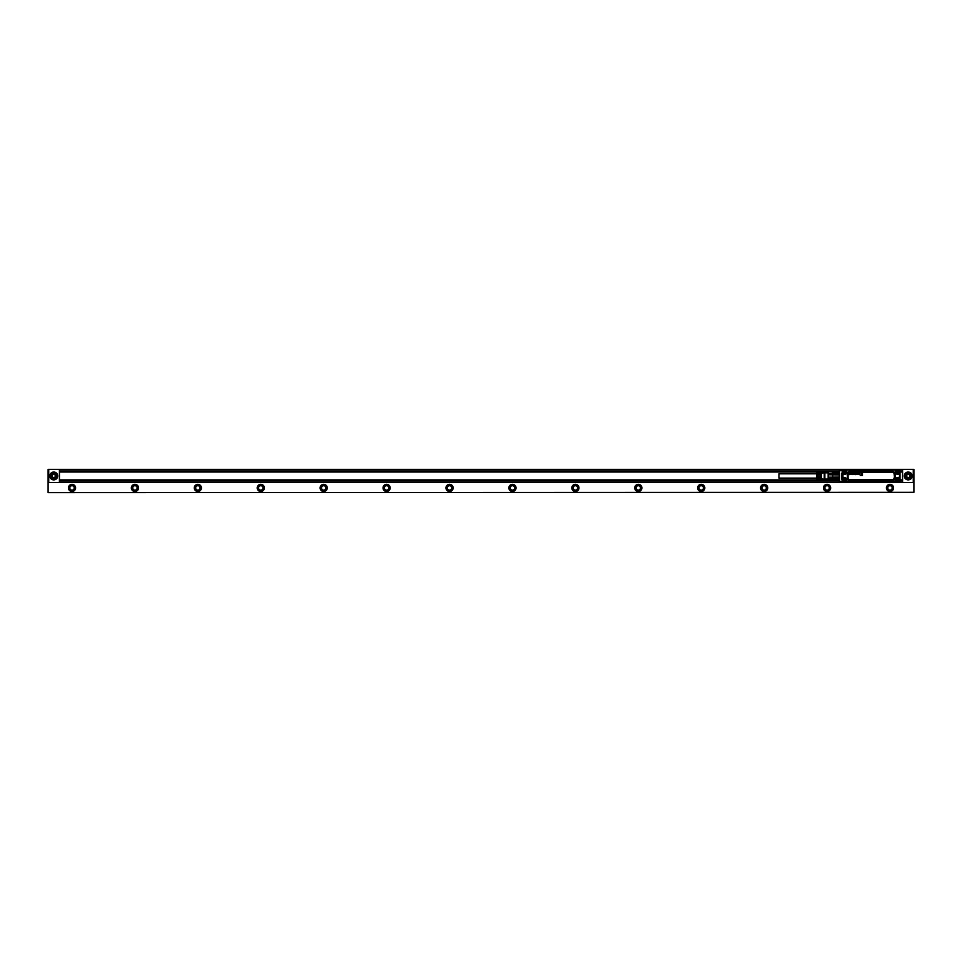 <?xml version="1.0" encoding="UTF-8"?>
<svg xmlns="http://www.w3.org/2000/svg" width="962" height="962" viewBox="0 0 962 962"><rect width="100%" height="100%" fill="white"/><g stroke="black" fill="none" stroke-linecap="round" stroke-linejoin="round"><path stroke-width="1.44" d="M816.69 478.102L778.931 478.102L778.931 473.821L816.69 473.821M824.242 472.847L821.404 473.015L821.404 475.336L820.778 475.336L820.778 473.051L819.828 473.112L819.828 475.336L819.203 473.148L818.265 473.196L818.265 475.336L817.628 475.336L817.628 473.232L816.69 473.292L816.69 478.643L817.628 478.691L817.628 476.599L818.265 476.599L818.265 478.727L819.203 478.787L819.828 476.599L819.828 478.823L820.778 478.884L820.778 476.599L821.404 476.599L821.404 478.92L824.867 479.304L824.867 472.631L824.242 472.847L824.242 479.076M828.162 473.304L828.162 474.759L838.708 474.939L838.708 473.16L828.162 473.304L828.162 472.005L828.162 479.93L838.395 480.146L832.731 480.242M832.419 473.304L832.419 474.759M828.162 474.759L828.162 478.631L838.395 478.86L838.395 477.248L832.731 477.248L832.731 478.86M832.731 471.693L838.395 471.789L832.731 471.789M832.731 480.146L828.162 479.846L828.162 478.631M828.162 477.176L832.419 477.176L832.419 478.631M832.731 473.076L832.731 474.687L838.395 474.687L838.395 473.076M832.731 477.248L832.731 474.687M838.395 478.86L838.708 476.996L832.419 477.176M832.419 473.16L832.419 472.138L838.395 471.693M832.419 478.763L832.419 479.797L838.708 479.797M848.628 473.749L848.556 473.821A0.962 0.962 0 0 0 848.7 474.278L848.821 474.398A0.613 0.613 0 0 0 848.905 474.446L848.989 474.482A0.601 0.601 0 0 0 849.723 473.412L849.53 473.244A0.625 0.625 0 0 0 848.881 473.22L848.652 473.448A0.721 0.721 0 0 0 848.628 473.496A0.734 0.734 0 0 1 848.688 473.364L848.881 473.22A0.613 0.613 0 0 1 849.542 473.244L849.723 473.412A0.625 0.625 0 0 1 848.989 474.494L848.893 474.458A0.613 0.613 0 0 1 848.821 474.41L848.688 474.29A0.673 0.673 0 0 1 848.556 473.845L848.628 473.737M850.564 473.4A1.263 1.263 0 0 0 850.552 473.316L850.552 473.316A1.251 1.251 0 0 1 850.552 473.4L850.564 473.4A1.443 1.443 0 0 1 850.564 473.484L850.841 474.482A0.649 0.649 0 0 0 850.937 474.494A1.479 1.479 0 0 0 851.346 474.494A0.673 0.673 0 0 0 851.406 474.47L851.478 474.458A0.613 0.613 0 0 1 851.129 474.519A1.407 1.407 0 0 1 850.937 474.507A0.661 0.661 0 0 1 850.841 474.494L850.552 473.484A1.431 1.431 0 0 0 850.552 473.4M851.117 473.965A0.794 0.794 0 0 0 851.045 473.977L851.045 473.977A0.782 0.782 0 0 1 851.117 473.977L851.117 473.965A1.13 1.13 0 0 1 851.178 473.953A2.621 2.621 0 0 0 851.334 473.941A1.455 1.455 0 0 0 851.502 473.905L851.418 473.172A0.685 0.685 0 0 0 851.105 473.196L851.105 473.184A0.818 0.818 0 0 1 851.418 473.16L851.502 473.917A1.515 1.515 0 0 1 851.346 473.941A2.826 2.826 0 0 1 851.178 473.965A1.118 1.118 0 0 0 851.117 473.977M852.272 474.11L852.789 473.977A0.746 0.746 0 0 0 852.789 473.689L851.971 473.701M851.971 474.025L852.212 474.458A0.637 0.637 0 0 0 852.849 474.422L853.029 474.254A0.613 0.613 0 0 0 853.029 473.412L852.837 473.244A0.649 0.649 0 0 0 852.236 473.208L851.935 473.508A0.673 0.673 0 0 0 851.899 473.605A0.685 0.685 0 0 1 851.923 473.508L852.236 473.196A0.637 0.637 0 0 1 852.849 473.244L853.029 473.4A0.613 0.613 0 0 1 853.041 474.254L852.849 474.434A0.637 0.637 0 0 1 852.212 474.47L851.971 474.013M853.619 473.581L854.436 473.532L853.691 473.665A1.239 1.239 0 0 0 853.811 473.713A2.465 2.465 0 0 0 853.907 473.737A3.583 3.583 0 0 0 854.003 473.761A1.263 1.263 0 0 0 854.003 473.761L854.028 473.749A1.768 1.768 0 0 1 854.088 473.773A1.756 1.756 0 0 0 854.028 473.761L854.003 473.749A1.263 1.263 0 0 1 854.028 473.749A3.571 3.571 0 0 1 853.907 473.725L853.907 473.737A2.453 2.453 0 0 1 853.811 473.701L853.811 473.713A1.227 1.227 0 0 1 853.715 473.665L853.643 473.641M854.436 473.532L854.124 473.208A0.649 0.649 0 0 0 853.559 473.208L853.51 473.929A1.455 1.455 0 0 0 853.667 473.965A6.698 6.698 0 0 0 853.739 473.989A5.495 5.495 0 0 0 853.811 474.001A5.507 5.507 0 0 1 853.727 473.989A6.71 6.71 0 0 1 853.655 473.977A1.539 1.539 0 0 1 853.51 473.929L853.559 473.196A0.625 0.625 0 0 1 854.124 473.196L854.448 473.532M853.366 474.11L853.595 474.482A0.601 0.601 0 0 0 854.124 474.482L854.16 473.797A1.708 1.708 0 0 0 854.088 473.773A1.72 1.72 0 0 1 854.16 473.785L854.124 474.494A0.637 0.637 0 0 1 853.595 474.482L853.366 474.098M854.629 473.749L854.557 473.821A0.974 0.974 0 0 0 854.701 474.278L854.821 474.398A0.613 0.613 0 0 0 854.893 474.446L854.99 474.482A0.601 0.601 0 0 0 855.711 473.412L855.531 473.244A0.625 0.625 0 0 0 854.881 473.22L854.641 473.448A0.734 0.734 0 0 0 854.617 473.496A0.734 0.734 0 0 1 854.677 473.364L854.869 473.22A0.613 0.613 0 0 1 855.531 473.244L855.723 473.412A0.625 0.625 0 0 1 854.99 474.494L854.893 474.458A0.613 0.613 0 0 1 854.821 474.41L854.689 474.29A0.673 0.673 0 0 1 854.545 473.845L854.629 473.737M857.178 473.268L857.178 474.41L857.19 473.268M856.829 473.869L856.817 473.268L856.829 473.869A1.034 1.034 0 0 1 856.829 473.929A1.022 1.022 0 0 0 856.817 473.869M856.649 474.218L856.336 474.013A0.685 0.685 0 0 1 856.348 473.965L856.336 473.965A0.89 0.89 0 0 1 856.336 473.917L856.336 473.268L856.336 473.917A0.89 0.89 0 0 0 856.336 474.013L856.697 474.206M855.976 473.989L855.976 473.268L855.976 473.989A1.19 1.19 0 0 0 856 474.206L856.288 474.494A0.637 0.637 0 0 0 856.445 474.519L856.445 474.519A0.89 0.89 0 0 1 856.288 474.507L855.988 474.206A0.926 0.926 0 0 1 855.976 473.989L855.976 473.989M858.801 473.316L858.801 473.316A1.251 1.251 0 0 1 858.801 473.4L858.813 473.4A1.431 1.431 0 0 1 858.801 473.484L858.826 474.218L858.813 473.484A1.443 1.443 0 0 0 858.801 473.316L858.789 473.28M858.826 474.218L859.09 474.482A0.649 0.649 0 0 0 859.186 474.494A1.479 1.479 0 0 0 859.595 474.494A0.673 0.673 0 0 0 859.655 474.47L859.727 474.458A0.613 0.613 0 0 1 859.379 474.519A1.407 1.407 0 0 1 859.186 474.507A0.661 0.661 0 0 1 859.09 474.494L858.813 474.218M859.367 473.965A0.794 0.794 0 0 0 859.294 473.977L859.294 473.977A0.782 0.782 0 0 1 859.367 473.977L859.367 473.965A1.13 1.13 0 0 1 859.427 473.953A2.621 2.621 0 0 0 859.583 473.941A1.455 1.455 0 0 0 859.751 473.905L859.667 473.172A0.685 0.685 0 0 0 859.355 473.196L859.355 473.184A0.818 0.818 0 0 1 859.667 473.16L859.751 473.917A1.515 1.515 0 0 1 859.595 473.941A2.826 2.826 0 0 1 859.427 473.965A1.118 1.118 0 0 0 859.367 473.977M861.483 474.939L861.11 473.833L862.024 474.951L862.108 473.184L861.507 474.939M862.445 475.384L860.22 475.384L862.445 475.396L862.445 473.184L862.445 475.396M857.767 474.338L858.044 474.507A0.601 0.601 0 0 0 858.212 474.507L858.573 474.254A0.613 0.613 0 0 0 858.621 473.557L858.212 473.244A0.721 0.721 0 0 0 858.128 473.232L858.128 473.22A0.721 0.721 0 0 1 858.212 473.232L858.633 473.557A0.661 0.661 0 0 1 858.585 474.266L858.212 474.519A0.637 0.637 0 0 1 858.044 474.519L857.407 473.28A0.709 0.709 0 0 1 857.395 473.184A0.697 0.697 0 0 0 857.407 473.28L857.743 474.338M858.549 473.124L858.357 472.763A0.649 0.649 0 0 0 858.068 472.715A1.359 1.359 0 0 0 857.827 472.739L857.719 472.775A0.685 0.685 0 0 0 857.611 472.835L857.431 473.1A1.07 1.07 0 0 0 857.407 473.184A1.082 1.082 0 0 1 857.419 473.1L857.599 472.823A0.685 0.685 0 0 1 857.707 472.763L857.827 472.727A0.95 0.95 0 0 1 858.357 472.751L858.549 473.136M898.292 471.873L897.57 472.174L898.292 472.005M844.552 471.873L843.842 472.174L844.552 472.005M844.552 479.93L843.842 480.23L844.552 480.062M898.292 479.93L897.57 480.23L898.292 480.062M899.145 471.308A1.323 1.323 0 0 0 897.342 470.779A1.323 1.323 0 0 0 896.824 472.57A1.323 1.323 0 0 0 898.616 473.1A1.323 1.323 0 0 0 899.145 471.308M845.406 471.308A1.323 1.323 0 0 0 843.614 470.779A1.323 1.323 0 0 0 843.085 472.57A1.323 1.323 0 0 0 844.876 473.1A1.323 1.323 0 0 0 845.406 471.308M845.406 479.365A1.323 1.323 0 0 0 843.614 478.835A1.323 1.323 0 0 0 843.085 480.627A1.323 1.323 0 0 0 844.876 481.156A1.323 1.323 0 0 0 845.406 479.365M899.145 479.365A1.323 1.323 0 0 0 897.342 478.835A1.323 1.323 0 0 0 896.824 480.627A1.323 1.323 0 0 0 898.616 481.156A1.323 1.323 0 0 0 899.145 479.365M896.319 472.847A1.888 1.888 0 0 1 897.077 470.286A1.888 1.888 0 0 1 899.638 471.031A1.888 1.888 0 0 1 898.881 473.593A1.888 1.888 0 0 1 896.319 472.847C897.654 474.242 898.821 474.11 899.795 472.438L899.001 473.701A2.032 2.032 0 0 1 896.223 470.923L896.103 469.901L897.534 470.105M845.899 471.031A1.888 1.888 0 0 1 845.153 473.593A1.888 1.888 0 0 1 842.592 472.847A1.888 1.888 0 0 1 843.337 470.286A1.888 1.888 0 0 1 845.899 471.031C845.971 473.773 844.864 474.374 842.592 472.847M845.899 479.088A1.888 1.888 0 0 1 845.153 481.649A1.888 1.888 0 0 1 842.592 480.904A1.888 1.888 0 0 1 843.337 478.342A1.888 1.888 0 0 1 845.899 479.088A1.888 1.888 0 0 0 842.399 479.617L843.229 478.234A2.032 2.032 0 0 1 846.007 481.012L845.526 482.046L843.313 482.046L842.592 480.904M896.319 480.904A1.888 1.888 0 0 1 897.077 478.342A1.888 1.888 0 0 1 899.638 479.088A1.888 1.888 0 0 1 898.881 481.649A1.888 1.888 0 0 1 896.319 480.904M899.638 471.031A1.888 1.888 0 0 0 898.424 470.105L899.795 471.44M897.534 481.83L896.103 482.034L896.223 481.012A2.032 2.032 0 0 1 899.001 478.234L899.085 478.078A2.225 2.225 0 0 0 896.055 481.108L896.223 481.012M900.023 478.703L899.085 478.078A2.213 2.213 0 0 0 896.055 481.096L895.79 481.265A2.537 2.537 0 0 1 899.254 477.801L900.011 478.222L900.023 480.916L898.893 482.058L900.023 480.916L900.023 471.007L898.893 469.889L900.023 471.007L900.023 473.232L899.001 473.701M900.011 478.114L900.011 473.713L899.097 473.857A2.213 2.213 0 0 1 896.921 473.881A2.225 2.225 0 0 0 899.097 473.857L899.783 473.821L899.254 477.801M842.399 472.318L842.977 474.134A2.537 2.537 0 0 0 846.44 470.671L846.175 470.827A2.225 2.225 0 0 1 843.133 473.857A2.225 2.225 0 0 0 846.163 470.827L846.007 469.889L896.103 470.117L896.223 470.923M843.229 473.701L842.171 473.22L843.229 473.701A2.032 2.032 0 0 0 846.007 470.923L845.526 469.889L843.313 469.889L842.399 471.56M846.007 481.012L846.007 482.034L846.44 481.265A2.537 2.537 0 0 0 842.977 477.801L843.133 478.066A2.225 2.225 0 0 1 846.163 481.096L846.175 481.108A2.225 2.225 0 0 0 843.133 478.078L842.183 478.246L842.183 473.809M843.229 478.234L842.171 478.715L842.171 480.916L843.313 482.046L842.171 480.916L842.171 473.22M842.399 480.363L843.313 481.83M845.526 482.046L844.696 481.83M845.526 469.889L846.44 470.671M843.806 470.105L898.893 470.105M842.736 470.045L843.385 469.877A1.094 1.094 0 0 0 843.289 469.877L842.171 471.019M887.998 482.106A0.625 0.625 0 0 1 888.419 482.263A0.625 0.625 0 0 0 887.998 482.106A0.625 0.625 90 0 1 888.419 482.263L843.385 482.106A1.094 1.094 0 0 1 843.289 482.058L898.893 482.058M900.023 476.647L900.023 475.192M867.147 482.166L867.748 482.166M899.446 481.926L899.386 481.962A0.625 0.625 0 0 1 899.494 481.89L898.833 482.106L899.494 481.89A0.625 0.625 0 0 0 899.41 481.962L902.572 481.938L902.572 480.375L900.023 480.375M890.307 469.829L898.7 469.805M871.716 482.166L870.285 482.166M862.565 482.166L864.104 482.166M862.866 482.166L864.177 482.106M864.417 482.106L866.618 482.166M867.496 482.166L868.373 482.106M869.456 482.106L868.71 482.106M873.039 482.166L874.398 482.106M872.606 482.166L873.58 482.106M876.406 482.166L875.636 482.166L876.406 482.166M848.965 482.263L850.865 482.263M862.457 469.829L863.924 469.829L862.529 469.769M864.189 469.829L865.235 469.829L864.273 469.769M865.812 469.769L866.582 469.829L865.812 469.829M869.612 469.769L868.025 469.769M871.945 469.769L870.514 469.769M875.252 469.769L873.845 469.769M877.536 469.829L875.612 469.769M879.641 469.769L878.126 469.769M879.364 469.769L878.053 469.829M890.307 469.672L888.419 469.672A0.625 0.625 0 0 1 887.998 469.829A0.625 0.625 0 0 0 888.419 469.672M899.41 469.973A0.625 0.625 0 0 0 899.422 469.985L902.572 469.985L902.572 480.375M899.59 470.117A1.13 1.13 0 0 0 898.833 469.829L843.446 469.672M898.965 482.046A1.094 1.094 0 0 1 898.833 482.058L898.833 482.058A1.13 1.13 0 0 0 899.59 481.818M853.811 482.263A0.625 0.625 0 0 1 854.232 482.106A0.625 0.625 0 0 0 853.811 482.263L844.997 482.106M843.109 482.263L844.997 482.263M842.772 481.926L842.844 481.962A0.625 0.625 0 0 0 842.772 481.926A0.625 0.625 0 0 1 842.82 481.962A1.13 1.13 0 0 0 843.385 482.106L843.566 482.154M843.109 469.672L842.808 469.985A0.625 0.625 0 0 1 842.772 470.009A0.625 0.625 0 0 0 842.82 469.973A1.13 1.13 0 0 1 843.385 469.829M844.997 469.829L843.686 469.672M844.997 469.672L853.811 469.672A0.625 0.625 90 0 0 854.232 469.829M898.833 482.058L842.736 481.89M842.255 480.988L841.582 478.126L842.255 470.947M842.207 473.557L841.582 473.797M842.207 478.379L841.582 478.126M839.333 471.236L839.333 481.06L838.708 479.93M839.333 478.234L839.333 480.687M50.998 475.962A2.766 2.766 0 0 1 53.764 473.196A2.766 2.766 0 0 1 56.53 475.962A2.766 2.766 0 0 1 53.764 478.739A2.766 2.766 0 0 1 50.998 475.962M55.339 476.875L53.764 477.777L52.188 476.875L52.188 475.06L53.764 474.146L55.339 475.06L55.339 476.875M53.764 472.823A3.151 3.151 0 0 1 56.914 475.962A3.151 3.151 0 0 1 53.764 479.112A3.151 3.151 0 0 1 50.613 475.962A3.151 3.151 0 0 1 53.764 472.823M49.832 475.962C50.06 473.581 51.371 472.27 53.764 472.029C56.157 472.27 57.467 473.581 57.696 475.962C57.467 478.354 56.157 479.665 53.764 479.894C51.371 479.665 50.06 478.354 49.832 475.962A3.932 3.932 0 0 0 53.764 479.894A3.932 3.932 0 0 0 57.696 475.962A3.932 3.932 0 0 0 53.764 472.029A3.932 3.932 0 0 0 49.832 475.962M48.725 469.36L913.275 469.36L913.275 482.575L48.725 482.575L48.725 469.36L48.1 469.36L48.725 469.48M911.591 473.917A3.932 3.932 0 0 0 910.28 472.607M910.28 479.329A3.932 3.932 0 0 0 911.591 478.018M839.333 471.56L59.428 471.56L59.428 481.938L842.796 481.938M59.428 480.375L839.333 480.375M59.428 479.894L828.138 479.894M900.023 479.894L902.572 479.894M59.428 472.029L828.138 472.029M900.023 472.029L902.572 472.029M900.023 471.56L902.572 471.56M59.428 471.56L59.428 469.985L842.796 469.985M48.725 481.445L48.1 481.445L48.1 478.932L48.725 478.932M48.1 480.555L48.725 480.555M48.1 478.932L48.1 476.418L48.725 476.418M48.1 478.03L48.725 478.03M48.1 476.418L48.1 473.893L48.725 473.893M48.1 475.517L48.725 475.517M48.1 473.893L48.1 471.38L48.725 471.38M48.1 473.003L48.725 473.003M48.1 469.48L48.725 470.478M913.275 478.932L913.9 478.932L913.9 475.517L913.275 475.517M913.275 473.893L913.9 473.893L913.9 469.36L913.275 469.36M48.1 471.38L48.1 470.478M913.275 471.38L913.9 471.38M913.275 481.445L913.9 481.445L913.9 478.932M48.1 492.64L913.9 492.328L48.1 492.64M913.275 476.418L913.9 476.418M703.27 489.033A2.333 2.333 0 0 0 701.815 485.666A2.333 2.333 0 0 0 700.108 489.959A2.333 2.333 0 0 0 703.27 489.033M703.162 488.973A2.201 2.201 0 0 0 701.779 485.786A2.201 2.201 0 0 0 700.168 489.85A2.201 2.201 0 0 0 703.162 488.973M704.268 489.586C700.096 492.388 698.075 491.281 698.184 486.267A3.463 3.463 0 0 1 704.653 487.481A3.463 3.463 0 0 1 700.853 491.366A3.463 3.463 0 0 1 697.907 488.888M640.343 489.033A2.333 2.333 0 0 0 638.9 485.666A2.333 2.333 0 0 0 637.193 489.959A2.333 2.333 0 0 0 640.343 489.033M640.235 488.973A2.201 2.201 0 0 0 638.864 485.786A2.201 2.201 0 0 0 637.253 489.85A2.201 2.201 0 0 0 640.235 488.973M641.341 489.586C637.181 492.388 635.148 491.281 635.269 486.267A3.463 3.463 0 0 1 641.738 487.481A3.463 3.463 0 0 1 637.926 491.366A3.463 3.463 0 0 1 634.98 488.888M577.428 489.033A2.333 2.333 0 0 0 575.973 485.666A2.333 2.333 0 0 0 574.266 489.959A2.333 2.333 0 0 0 577.428 489.033M577.32 488.973A2.201 2.201 0 0 0 575.937 485.786A2.201 2.201 0 0 0 574.326 489.85A2.201 2.201 0 0 0 577.32 488.973M578.415 489.586C574.254 492.388 572.234 491.281 572.342 486.267A3.463 3.463 0 0 1 578.811 487.481A3.463 3.463 0 0 1 575.011 491.366A3.463 3.463 0 0 1 572.053 488.888M514.502 489.033A2.333 2.333 0 0 0 513.047 485.666A2.333 2.333 0 0 0 511.339 489.959A2.333 2.333 0 0 0 514.502 489.033M514.393 488.973A2.201 2.201 0 0 0 513.023 485.786A2.201 2.201 0 0 0 511.399 489.85A2.201 2.201 0 0 0 514.393 488.973M515.5 489.586C511.327 492.388 509.307 491.281 509.427 486.267A3.463 3.463 0 0 1 515.897 487.481A3.463 3.463 0 0 1 512.085 491.366A3.463 3.463 0 0 1 509.138 488.888M451.587 489.033A2.333 2.333 0 0 0 450.132 485.666A2.333 2.333 0 0 0 448.424 489.959A2.333 2.333 0 0 0 451.587 489.033M451.467 488.973A2.201 2.201 0 0 0 450.096 485.786A2.201 2.201 0 0 0 448.484 489.85A2.201 2.201 0 0 0 451.467 488.973M452.573 489.586C448.412 492.388 446.392 491.281 446.5 486.267A3.463 3.463 0 0 1 452.97 487.481A3.463 3.463 0 0 1 449.158 491.366A3.463 3.463 0 0 1 446.212 488.888M388.66 489.033A2.333 2.333 0 0 0 387.205 485.666A2.333 2.333 0 0 0 385.497 489.959A2.333 2.333 0 0 0 388.66 489.033M388.552 488.973A2.201 2.201 0 0 0 387.181 485.786A2.201 2.201 0 0 0 385.558 489.85A2.201 2.201 0 0 0 388.552 488.973M389.658 489.586C385.485 492.388 383.465 491.281 383.585 486.267A3.463 3.463 0 0 1 390.055 487.481A3.463 3.463 0 0 1 386.243 491.366A3.463 3.463 0 0 1 383.297 488.888M325.745 489.033A2.333 2.333 0 0 0 324.29 485.666A2.333 2.333 0 0 0 322.583 489.959A2.333 2.333 0 0 0 325.745 489.033M325.625 488.973A2.201 2.201 0 0 0 324.254 485.786A2.201 2.201 0 0 0 322.643 489.85A2.201 2.201 0 0 0 325.625 488.973M326.731 489.586C322.571 492.388 320.538 491.281 320.659 486.267A3.463 3.463 0 0 1 327.128 487.481A3.463 3.463 0 0 1 323.316 491.366A3.463 3.463 0 0 1 320.37 488.888M262.818 489.033A2.333 2.333 38.1 0 0 261.363 485.666A2.333 2.333 38.1 0 0 258.73 486.808A2.333 2.333 0 0 0 259.656 489.959A2.333 2.333 0 0 0 262.818 489.033M262.71 488.973A2.201 2.201 38.1 0 0 261.339 485.786A2.201 2.201 38.1 0 0 258.838 486.868A2.201 2.201 0 0 0 259.716 489.85A2.201 2.201 0 0 0 262.71 488.973M261.76 491.233A3.463 3.463 0 0 1 257.732 486.267A3.463 3.463 0 0 1 264.201 487.481A3.463 3.463 0 0 1 263.816 489.586C259.644 492.388 257.624 491.281 257.732 486.267M199.892 489.033A2.333 2.333 60 0 0 198.449 485.666A2.333 2.333 60 0 0 195.815 486.808A2.333 2.333 0 0 0 196.741 489.959A2.333 2.333 0 0 0 199.892 489.033M199.783 488.973A2.201 2.201 60 0 0 198.412 485.786A2.201 2.201 60 0 0 195.923 486.868A2.201 2.201 0 0 0 196.801 489.85A2.201 2.201 0 0 0 199.783 488.973M198.833 491.233A3.463 3.463 0 0 1 194.817 486.267A3.463 3.463 0 0 1 201.286 487.481A3.463 3.463 0 0 1 200.89 489.586C196.729 492.388 194.697 491.281 194.817 486.267M136.977 489.033A2.333 2.333 -61.5 0 0 135.522 485.666A2.333 2.333 -61.5 0 0 132.888 486.808A2.333 2.333 0 0 0 133.814 489.959A2.333 2.333 0 0 0 136.977 489.033M136.869 488.973A2.201 2.201 -61.5 0 0 135.486 485.786A2.201 2.201 -61.5 0 0 132.996 486.868A2.201 2.201 0 0 0 133.874 489.85A2.201 2.201 0 0 0 136.869 488.973M135.919 491.233A3.463 3.463 0 0 1 131.89 486.267A3.463 3.463 0 0 1 138.36 487.481A3.463 3.463 0 0 1 137.963 489.586C133.802 492.388 131.782 491.281 131.89 486.267M74.05 489.033A2.333 2.333 61.8 0 0 72.607 485.666A2.333 2.333 61.8 0 0 69.961 486.808A2.333 2.333 0 0 0 70.899 489.959A2.333 2.333 0 0 0 74.05 489.033M73.942 488.973A2.201 2.201 61.8 0 0 72.571 485.786A2.201 2.201 61.8 0 0 70.082 486.868A2.201 2.201 0 0 0 70.96 489.85A2.201 2.201 0 0 0 73.942 488.973M72.992 491.233A3.463 3.463 0 0 1 68.975 486.267A3.463 3.463 0 0 1 75.445 487.481A3.463 3.463 0 0 1 75.048 489.586C70.887 492.388 68.855 491.281 68.975 486.267M762.108 486.808A2.333 2.333 0 0 0 763.034 489.959A2.333 2.333 0 0 0 766.461 488.203A2.333 2.333 0 0 0 762.108 486.808M762.217 486.868A2.201 2.201 0 0 0 763.094 489.85A2.201 2.201 0 0 0 766.329 488.191A2.201 2.201 0 0 0 762.217 486.868M825.023 486.808A2.333 2.333 0 0 0 825.949 489.959A2.333 2.333 0 0 0 829.376 488.203A2.333 2.333 0 0 0 825.023 486.808M825.131 486.868A2.201 2.201 0 0 0 826.009 489.85A2.201 2.201 0 0 0 829.256 488.191A2.201 2.201 0 0 0 825.131 486.868M887.95 486.808A2.333 2.333 0 0 0 888.876 489.959A2.333 2.333 0 0 0 892.303 488.203A2.333 2.333 0 0 0 887.95 486.808M888.058 486.868A2.201 2.201 0 0 0 888.936 489.85A2.201 2.201 0 0 0 892.171 488.191A2.201 2.201 0 0 0 888.058 486.868M909.018 477.332A1.575 1.575 0 0 0 909.018 474.603A1.575 1.575 0 0 0 906.661 475.962A1.575 1.575 0 0 0 909.018 477.332M909.811 476.875L908.236 477.777L906.661 476.875L906.661 475.06L908.236 474.146L909.811 475.06L909.811 476.875M905.47 475.962A2.766 2.766 0 0 1 908.236 473.196A2.766 2.766 0 0 1 911.002 475.962A2.766 2.766 0 0 1 908.236 478.739A2.766 2.766 0 0 1 905.47 475.962M767.183 489.586C763.022 492.388 760.99 491.281 761.11 486.267A3.463 3.463 0 0 1 767.58 487.481A3.463 3.463 0 0 1 763.768 491.366A3.463 3.463 0 0 1 760.822 488.888M830.11 489.586C825.937 492.388 823.917 491.281 824.037 486.267A3.463 3.463 0 0 1 830.495 487.481A3.463 3.463 0 0 1 826.695 491.366A3.463 3.463 0 0 1 823.749 488.888M886.952 486.267A3.463 3.463 0 0 1 891.654 484.884A3.463 3.463 0 0 1 893.025 489.586A3.463 3.463 0 0 1 888.335 490.957A3.463 3.463 0 0 1 886.952 486.267C889.682 483.597 891.846 484.006 893.421 487.481L893.025 489.586M908.236 479.112A3.151 3.151 0 0 1 905.086 475.962A3.151 3.151 0 0 1 908.236 472.823A3.151 3.151 0 0 1 911.387 475.962A3.151 3.151 0 0 1 908.236 479.112M54.545 477.332A1.575 1.575 0 0 0 54.545 474.603A1.575 1.575 0 0 0 52.188 475.962A1.575 1.575 0 0 0 54.545 477.332M761.002 486.207A3.583 3.583 0 0 0 762.433 491.065A3.583 3.583 0 0 0 767.7 487.457A3.583 3.583 0 0 0 761.002 486.207M823.917 486.207A3.583 3.583 0 0 0 825.348 491.065A3.583 3.583 0 0 0 830.627 487.457A3.583 3.583 0 0 0 823.917 486.207M886.844 486.207A3.583 3.583 0 0 0 888.275 491.065A3.583 3.583 0 0 0 893.542 487.457A3.583 3.583 0 0 0 886.844 486.207M698.075 486.207A3.583 3.583 0 0 0 699.506 491.065A3.583 3.583 0 0 0 704.785 487.457A3.583 3.583 0 0 0 698.075 486.207M635.16 486.207A3.583 3.583 0 0 0 636.579 491.065A3.583 3.583 0 0 0 641.858 487.457A3.583 3.583 0 0 0 635.16 486.207M572.234 486.207A3.583 3.583 0 0 0 573.665 491.065A3.583 3.583 0 0 0 578.944 487.457A3.583 3.583 0 0 0 572.234 486.207M509.319 486.207A3.583 3.583 0 0 0 510.738 491.065A3.583 3.583 0 0 0 516.017 487.457A3.583 3.583 0 0 0 509.319 486.207M446.392 486.207A3.583 3.583 0 0 0 447.823 491.065A3.583 3.583 0 0 0 453.102 487.457A3.583 3.583 0 0 0 446.392 486.207M383.465 486.207A3.583 3.583 0 0 0 384.896 491.065A3.583 3.583 0 0 0 390.175 487.457A3.583 3.583 0 0 0 383.465 486.207M320.55 486.207A3.583 3.583 0 0 0 321.981 491.065A3.583 3.583 0 0 0 327.248 487.457A3.583 3.583 0 0 0 320.55 486.207M257.624 486.207A3.583 3.583 0 0 0 259.055 491.065A3.583 3.583 0 0 0 264.334 487.457A3.583 3.583 0 0 0 257.624 486.207M194.709 486.207A3.583 3.583 0 0 0 196.128 491.065A3.583 3.583 0 0 0 201.407 487.457A3.583 3.583 0 0 0 194.709 486.207M131.782 486.207A3.583 3.583 0 0 0 133.213 491.065A3.583 3.583 0 0 0 138.083 489.646A3.583 3.583 -116.6 0 0 135.594 484.391A3.583 3.583 -116.6 0 0 131.782 486.207M68.867 486.207A3.583 3.583 0 0 0 70.286 491.065A3.583 3.583 0 0 0 75.565 487.457A3.583 3.583 0 0 0 68.867 486.207M908.236 472.029A3.932 3.932 0 0 0 904.304 475.962A3.932 3.932 0 0 0 908.236 479.894C910.629 479.665 911.94 478.354 912.168 475.962C911.94 473.581 910.629 472.27 908.236 472.029M913.9 473.893L913.9 475.517M913.9 481.445L913.9 492.328M913.275 470.478L913.9 470.478M913.275 473.003L913.9 473.003M913.275 478.03L913.9 478.03M48.1 481.445L48.1 492.328M913.275 480.555L913.9 480.555M913.275 469.48L913.9 469.48M892.508 472.45L849.723 472.45A1.623 1.623 0 0 0 848.087 474.074L848.087 477.849A1.623 1.623 0 0 0 849.723 479.485L892.508 480.002A2.14 2.14 0 0 0 894.648 477.849L894.648 474.074A2.14 2.14 0 0 0 892.508 471.933L892.508 472.45A1.623 1.623 0 0 1 894.131 474.074L894.576 477.849L894.131 474.074M894.131 477.849A1.623 1.623 0 0 1 892.508 479.485L849.723 479.485M848.087 474.074L848.087 477.849M849.723 472.45L849.723 472.005A2.068 2.068 0 0 0 847.642 474.074L847.582 474.074A2.14 2.14 0 0 1 849.723 471.933L892.508 471.488A2.585 2.585 0 0 1 895.093 474.074L894.576 474.074A2.068 2.068 0 0 0 892.508 472.005L849.723 471.488A2.585 2.585 0 0 0 847.137 474.074L847.582 477.849A2.14 2.14 0 0 0 849.723 480.002L892.508 480.447A2.585 2.585 0 0 0 895.093 477.849L894.576 477.849A2.068 2.068 0 0 1 892.508 479.93L849.723 479.93A2.068 2.068 0 0 1 847.642 477.849L847.137 474.074M892.508 479.485L892.508 480.447M896.921 473.881A2.213 2.213 0 0 1 896.055 470.827A2.225 2.225 0 0 0 896.921 473.893M896.055 470.827L896.416 470.226L896.055 470.827M847.137 477.849A2.585 2.585 0 0 0 849.723 480.447M895.093 477.849L895.093 474.074M849.723 471.488L892.508 471.488M895.79 470.671A2.537 2.537 0 0 0 899.254 474.134M899.795 479.485L899.001 478.234M846.007 470.923L844.696 470.105M843.313 470.105L842.399 471.019M842.977 474.134L842.977 477.801M846.44 481.265L895.79 481.265M896.692 482.046L898.424 481.83M898.893 481.83L899.795 480.495M898.893 469.877L896.692 469.889M846.115 469.901L896.103 469.901M846.115 482.034L896.103 482.034M843.638 469.721L848.965 469.721M843.385 469.877L898.833 469.877M839.525 473.436L839.525 481.253L842.423 481.553M820.778 473.821L821.404 473.821M820.778 478.102L821.404 478.102M819.203 478.102L819.828 478.102M817.628 478.102L818.265 478.102M817.628 473.821L818.265 473.821M819.203 473.821L819.828 473.821M824.867 472.847L828.017 472.847M824.867 479.076L828.017 479.076M838.708 472.005L839.333 472.005M839.333 470.875L842.423 470.382"/></g></svg>
